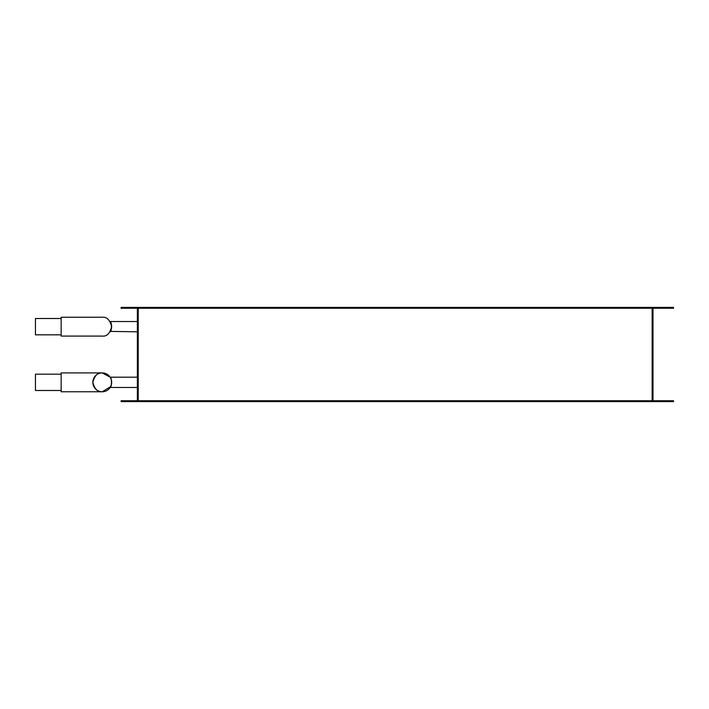 <?xml version="1.0" encoding="UTF-8"?>
<svg xmlns="http://www.w3.org/2000/svg" width="709" height="709" viewBox="0 0 709 709"><rect width="100%" height="100%" fill="white"/><g stroke="black" fill="none" stroke-linecap="round" stroke-linejoin="round"><path stroke-width="1.06" d="M652.138 308.247L652.138 401.604L652.138 400.753L138.228 400.753L138.228 401.604L673.55 401.604L673.55 400.753L652.998 400.753L652.998 308.247L673.55 308.247L673.55 307.396L121.097 307.396L121.097 308.247L137.378 308.247L137.378 400.753L121.097 400.753L121.097 401.604L138.228 401.604L138.228 307.396L138.228 308.247L652.138 308.247M137.378 377.197L110.152 377.197C111.845 376.86 111.836 387.823 110.152 387.477L137.378 387.477M110.152 387.477L111.464 384.349M111.233 385.2L111.464 384.331L111.233 385.2M111.623 383.374L111.552 383.853M111.676 382.337L111.623 381.318L111.676 382.337M111.216 379.421L110.95 378.703M111.224 323.783L110.152 321.523C111.836 321.186 111.836 332.131 110.152 331.803L110.95 330.305M111.464 328.666L111.623 327.682M111.676 326.663L111.623 325.661M111.552 325.147L111.464 324.669M110.152 321.523L110.657 322.391L110.152 321.523L137.378 321.523M110.4 331.404L137.378 331.803M61.142 334.825L35.45 334.825L35.45 318.509L61.142 318.509M102.256 336.084L61.142 336.084L61.142 317.242L102.256 317.242C106.713 316.71 109.851 319.848 111.676 326.663C109.851 333.478 106.713 336.624 102.256 336.084M61.142 374.175L35.45 374.175L35.45 390.491L61.142 390.491M110.152 377.197L102.256 372.916C97.807 372.376 94.66 375.522 92.835 382.337C94.66 389.152 97.807 392.29 102.256 391.758L61.142 391.758L61.142 372.916L102.256 372.916A9.421 9.421 0 0 1 111.676 382.337A9.421 9.421 0 0 1 102.256 391.758L110.657 386.609M111.561 383.799L111.668 382.878M102.256 391.758A9.421 9.421 0 0 1 92.835 382.337A9.421 9.421 0 0 1 102.256 372.916"/></g></svg>
